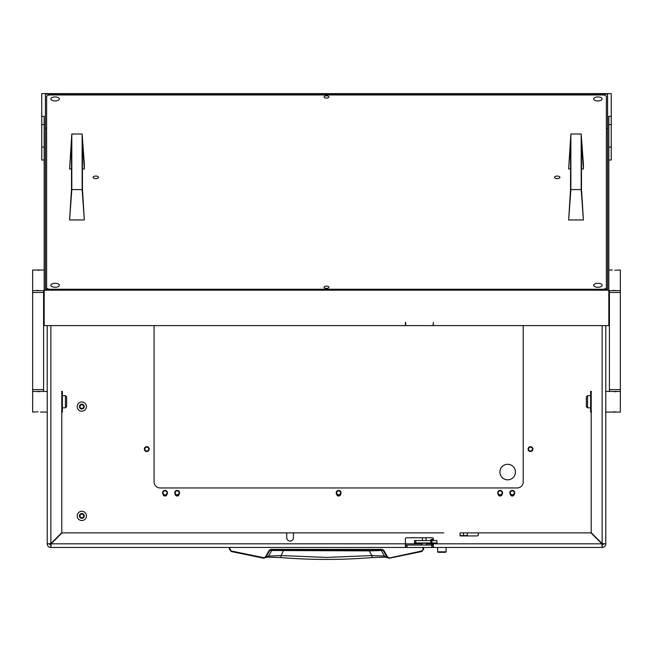 <?xml version="1.0" encoding="UTF-8"?>
<svg xmlns="http://www.w3.org/2000/svg" width="653" height="653" viewBox="0 0 653 653"><rect width="100%" height="100%" fill="white"/><g stroke="black" fill="none" stroke-linecap="round" stroke-linejoin="round"><path stroke-width="0.98" d="M61.79 412.076L61.79 532.677L50.861 543.606L47.22 543.818L49.652 543.818A1.216 1.216 0 0 0 50.861 545.035L51.081 543.818L62.011 532.889L285.516 532.889A1.216 1.216 0 0 1 286.732 534.105L286.732 537.745A3.338 3.338 0 0 0 290.071 541.084A3.338 3.338 0 0 0 293.409 537.745L293.409 534.105A1.216 1.216 0 0 1 294.625 532.889L443.82 532.889M605.78 476.804L605.78 474.617L605.78 476.804M460.071 535.558L466.895 535.558A1.339 0.457 90 0 0 467.352 534.227A1.339 0.457 90 0 0 466.895 532.889L460.071 532.889L460.071 535.925L477.065 535.925A1.216 1.216 0 0 0 478.282 534.709L478.282 534.105A1.216 1.216 0 0 1 479.498 532.889L590.989 532.889L601.919 543.818L602.139 545.035A1.216 1.216 0 0 0 603.348 543.818L602.139 543.606L591.21 532.677L591.21 412.076M229.978 547.459L229.366 547.459L229.374 549.157L229.978 549.238L229.978 547.459L405.423 547.459L50.861 547.459A3.64 3.64 0 0 1 47.22 543.818L47.22 325.602M432.988 547.459L431.78 547.459L431.78 545.035L432.988 545.035L432.988 547.459L602.139 547.459A3.64 3.64 0 0 0 605.78 543.818L603.348 543.818M602.139 545.035L602.139 547.459L601.919 543.818L433.355 543.818L433.355 542.97L433.037 543.72M433.355 540.537L433.355 538.962A1.216 1.216 0 0 0 432.139 537.745L406.639 537.745A1.216 1.216 0 0 0 405.423 538.962L405.423 543.818L51.081 543.818L50.861 547.459L50.861 545.035M431.78 547.459L405.423 547.459L405.423 543.818L421.095 543.818M605.78 325.602L605.78 543.818L602.139 543.606L602.139 325.602M405.423 545.035L407.007 545.035L407.007 547.459M431.78 545.035L407.007 545.035M591.21 532.677L591.21 391.433M590.989 532.889L466.895 532.889M439.885 532.889L62.011 532.889M61.79 391.433L61.79 532.677M433.233 543.818L433.355 547.459M50.861 325.602L50.861 543.606L49.652 543.818M405.791 547.459L405.791 545.035M229.366 547.459L229.374 549.157L231.252 551.524L263.526 558.184L265.583 557.58L269.795 550.495L270.84 549.891L382.16 549.891L383.205 550.495L386.951 557.001L384.429 556.062L371.892 555.564L369.231 550.895L271.697 550.495L268.571 556.062L263.624 557.67L231.391 551.018L229.978 549.238L229.374 549.157L231.252 551.524L231.391 551.018M369.198 549.891L369.231 550.895L381.303 550.495L384.429 556.062L385.792 557.156L372.177 557.564L371.892 555.564L326.5 557.433L281.108 555.564L280.823 557.564L267.208 557.156L268.571 556.062L281.108 555.564L283.802 549.891M423.634 547.459L423.022 547.459L423.022 549.238L423.626 549.157L421.748 551.524L423.626 549.157L423.634 547.459L423.626 549.157L421.609 551.018L421.748 551.524L389.474 558.184L387.482 556.789L383.735 550.275L382.16 549.369L270.84 549.369L269.265 550.275L265.518 556.789M287.891 549.891L269.265 550.275M382.16 549.369L382.16 549.891L371.581 549.891M332.05 549.891L327.08 549.891M267.404 557.091L263.526 558.184L263.624 557.67L263.526 558.184L231.252 551.524M380.25 549.891L381.303 550.495L383.735 550.275M385.596 557.091L388.535 558.16L386.951 557.001L387.482 556.789M421.748 551.524L388.535 558.16L421.609 551.018M354.252 549.891L350.481 549.891M310.061 549.891L306.322 549.891M587.561 407.823L586.353 406.607L586.353 396.893L587.561 395.677L587.561 407.823L590.598 407.823M587.561 395.677L590.598 395.677M620.35 389.604L620.35 292.471L609.42 292.471L609.42 389.604L620.35 389.604L620.35 412.076L605.78 412.076M620.35 391.433L605.78 391.433M614.873 411.782L613.959 411.823M613.167 411.929L617.314 412.076M614.897 391.718L615.82 391.678M616.603 391.571L612.457 391.433M616.603 270.146L620.35 270.007L620.35 290.65L608.816 290.65M612.457 270.007L608.816 270.007M614.873 290.356L613.959 290.397M613.167 290.503L617.314 290.65M614.897 270.293L615.82 270.252M591.52 412.076L590.598 412.076L590.598 391.433L591.52 391.433M591.21 392.453L590.598 396.591L591.21 400.73M591.21 402.779L590.598 406.909L591.21 411.047M32.65 292.471L32.65 389.604L43.58 389.604L43.58 292.471L32.65 292.471L32.65 270.007L44.184 270.007M32.65 290.65L44.184 290.65M38.127 270.293L39.041 270.252M39.833 270.146L35.686 270.007M38.103 290.356L37.18 290.397M36.397 290.503L40.543 290.65M65.439 395.677L66.647 396.893L66.647 406.607L65.439 407.823L65.439 395.677L62.402 395.677M65.439 407.823L62.402 407.823M36.397 411.929L32.65 412.076L32.65 391.433L47.22 391.433L47.22 412.076L40.543 412.076M38.127 391.718L39.041 391.678M39.833 391.571L35.686 391.433M38.103 411.782L37.18 411.823M61.48 391.433L62.402 391.433L62.402 412.076L61.48 412.076M61.79 411.047L62.402 406.909L61.79 402.779M61.79 400.73L62.402 396.591L61.79 392.453M446.105 551.834L445.615 552.316L438.09 552.316L437.608 551.834L446.105 551.834L446.105 547.581M436.841 542.97L436.841 540.537L436.996 542.97L414.533 542.97L414.533 540.537L415.749 540.537L415.749 542.97M436.841 540.537L431.878 540.537L431.878 542.97M430.825 542.97L430.825 540.537L415.749 540.537M430.825 540.537L431.878 540.537M432.931 543.696L432.262 544.186A2.432 2.432 0 0 1 430.156 542.97M430.156 540.537A2.432 2.432 0 0 1 432.262 539.329L432.931 539.329L432.262 539.811A1.943 1.943 0 0 0 430.743 540.537M432.759 543.696L432.262 543.696A1.943 1.943 0 0 1 430.743 542.97M426.034 544.969L422.467 544.969L426.034 544.969L427.707 542.97M422.467 544.969L420.785 543.296L427.707 543.296M428.499 547.459L455.214 547.459M597.887 283.304A4.253 1.992 180 0 1 602.139 285.288A4.253 1.992 180 0 1 597.887 287.279A4.253 1.992 180 0 1 593.634 285.288A4.253 1.992 180 0 1 597.887 283.304M55.113 96.946A4.253 1.992 180 0 1 59.366 98.938A4.253 1.992 180 0 1 55.113 100.929A4.253 1.992 180 0 1 50.861 98.938A4.253 1.992 180 0 1 55.113 96.946M55.113 283.304A4.253 1.992 180 0 1 59.366 285.288A4.253 1.992 180 0 1 55.113 287.279A4.253 1.992 180 0 1 50.861 285.288A4.253 1.992 180 0 1 55.113 283.304M597.887 96.946A4.253 1.992 180 0 1 602.139 98.938A4.253 1.992 180 0 1 597.887 100.929A4.253 1.992 180 0 1 593.634 98.938A4.253 1.992 180 0 1 597.887 96.946M326.5 288.414A2.432 1.135 -0 0 0 328.932 287.279A2.432 1.135 -0 0 0 326.5 286.145A2.432 1.135 -0 0 0 324.068 287.279A2.432 1.135 -0 0 0 326.5 288.414M326.5 98.089A2.432 1.135 -0 0 0 328.932 96.946A2.432 1.135 -0 0 0 326.5 95.811A2.432 1.135 -0 0 0 324.068 96.946A2.432 1.135 -0 0 0 326.5 98.089M95.795 176.065A2.734 1.282 180 0 1 98.521 177.338A2.734 1.282 180 0 1 95.795 178.62A2.734 1.282 180 0 1 93.061 177.338A2.734 1.282 180 0 1 95.795 176.065M557.205 176.065A2.734 1.282 180 0 1 559.939 177.338A2.734 1.282 180 0 1 557.205 178.62A2.734 1.282 180 0 1 554.479 177.338A2.734 1.282 180 0 1 557.205 176.065M46.616 96.097L46.616 288.128L49.04 289.263L603.96 289.263L606.384 288.128L606.384 96.097L603.96 94.963L49.04 94.963L46.616 96.097M46.616 289.622L46.616 288.128M606.384 288.128L606.384 289.622M607.6 117.083L607.6 113.442M46.616 128.519L45.4 128.519L45.4 289.622L607.6 289.622L607.6 128.519L606.384 128.519M607.6 128.004L607.6 124.364M44.184 160.001L41.759 160.001L41.759 116.332L44.184 116.332L44.184 290.185L608.816 290.185L608.816 116.332L611.241 116.332L611.241 160.001L608.816 160.001M608.816 290.185L608.816 325.602L433.355 325.602L433.355 322.378L433.11 325.602L405.668 325.602L405.668 322.378L405.423 323.961M44.184 290.185L44.184 325.602L405.423 325.602L405.423 322.378M433.355 323.961L433.355 322.378M611.241 116.332L611.241 93.608L41.759 93.608L41.759 116.332M607.6 289.622L607.6 94.179L45.4 94.179L45.4 289.622M45.4 113.442L45.4 117.083M45.4 124.364L45.4 128.004M568.657 168.964L570.869 134.012L570.869 189.582L568.657 219.955L570.567 189.084L570.567 142.778L568.657 168.964L570.567 168.964M581.488 168.964L583.407 168.964L583.407 164.278L581.186 134.012L581.186 189.582L583.407 219.955L581.488 189.084L581.488 142.778L583.407 168.964M570.869 134.012L581.186 134.012M570.869 189.582L581.186 189.582M583.407 219.955L568.657 219.955M69.593 168.964L71.814 134.012L71.814 189.582L69.593 219.955L71.512 189.084L71.512 142.778L69.593 168.964L71.512 168.964M82.433 168.964L84.343 168.964L84.343 164.278L82.131 134.012L82.131 189.582L84.343 219.955L82.433 189.084L82.433 142.778L84.343 168.964M71.814 134.012L82.131 134.012M71.814 189.582L82.131 189.582M84.343 219.955L69.593 219.955M163.005 494.207A2 2 0 0 0 165.005 496.035A2 2 0 0 0 166.997 494.207M175.151 494.207A2 2 0 0 0 177.143 496.035A2 2 0 0 0 179.142 494.207M336.646 494.207A2 2 0 0 0 338.646 496.035A2 2 0 0 0 340.637 494.207M498.141 494.207A2 2 0 0 0 500.141 496.035A2 2 0 0 0 502.133 494.207M510.287 494.207A2 2 0 0 0 512.279 496.035A2 2 0 0 0 514.278 494.207M601.935 544.267A3.64 3.64 0 0 0 602.588 543.623M50.412 543.623A3.64 3.64 0 0 0 51.065 544.267M154.075 325.602L154.075 481.89A6.073 6.073 0 0 0 160.148 487.962L517.135 487.962A6.073 6.073 0 0 0 523.208 481.89L523.208 325.602M81.919 514.091A0.694 0.694 0 0 1 81.772 513.887A0.506 0.506 0 0 0 80.817 514.164A0.694 0.694 0 0 1 80.066 514.939A0.506 0.506 0 0 0 79.821 515.903A0.694 0.694 0 0 1 80.115 516.939A0.506 0.506 0 0 0 80.833 517.633A0.694 0.694 0 0 1 81.878 517.894A0.506 0.506 0 0 0 82.841 517.617A0.694 0.694 0 0 1 83.592 516.85A0.506 0.506 0 0 0 83.829 515.878A0.694 0.694 0 0 1 83.535 514.842A0.506 0.506 0 0 0 82.817 514.148A0.694 0.694 0 0 1 81.919 514.091M83.502 514.164A2.408 2.408 0 0 1 83.56 517.56A2.408 2.408 0 0 1 80.156 517.617A2.408 2.408 0 0 1 80.099 514.221A2.408 2.408 0 0 1 83.502 514.164M85.037 512.572A4.612 4.612 0 0 1 85.143 519.102A4.612 4.612 0 0 1 78.621 519.208A4.612 4.612 0 0 1 78.507 512.687A4.612 4.612 0 0 1 85.037 512.572M81.919 404.811A0.694 0.694 0 0 1 81.772 404.607A0.506 0.506 0 0 0 80.817 404.876A0.694 0.694 0 0 1 80.066 405.652A0.506 0.506 0 0 0 79.821 406.623A0.694 0.694 0 0 1 80.115 407.66A0.506 0.506 0 0 0 80.833 408.354A0.694 0.694 0 0 1 81.878 408.615A0.506 0.506 0 0 0 82.841 408.337A0.694 0.694 0 0 1 83.592 407.562A0.506 0.506 0 0 0 83.829 406.599A0.694 0.694 0 0 1 83.535 405.562A0.506 0.506 0 0 0 82.817 404.868A0.694 0.694 0 0 1 81.919 404.811M83.502 404.876A2.408 2.408 0 0 1 83.56 408.28A2.408 2.408 0 0 1 80.156 408.337A2.408 2.408 0 0 1 80.099 404.933A2.408 2.408 0 0 1 83.502 404.876M85.037 403.293A4.612 4.612 0 0 1 85.143 409.815A4.612 4.612 0 0 1 78.621 409.921A4.612 4.612 0 0 1 78.507 403.399A4.612 4.612 0 0 1 85.037 403.293M507.667 479.824A7.771 7.771 0 0 0 515.437 472.054A7.771 7.771 0 0 0 507.667 464.283A7.771 7.771 0 0 0 499.896 472.054A7.771 7.771 0 0 0 507.667 479.824M337.568 494.468A1.967 1.967 0 0 0 340.286 493.897A1.967 1.967 0 0 0 339.715 491.17A1.967 1.967 0 0 0 336.997 491.742A1.967 1.967 0 0 0 337.568 494.468M339.968 490.787A2.432 2.432 0 0 1 340.678 494.15A2.432 2.432 0 0 1 337.315 494.852A2.432 2.432 0 0 1 336.613 491.489A2.432 2.432 0 0 1 339.968 490.787M529.42 450.75A1.967 1.967 0 0 0 532.138 450.186A1.967 1.967 0 0 0 531.575 447.46A1.967 1.967 0 0 0 528.848 448.031A1.967 1.967 0 0 0 529.42 450.75M531.82 447.076A2.432 2.432 0 0 1 532.53 450.431A2.432 2.432 0 0 1 529.167 451.141A2.432 2.432 0 0 1 528.465 447.778A2.432 2.432 0 0 1 531.82 447.076M145.717 450.75A1.967 1.967 0 0 0 148.435 450.186A1.967 1.967 0 0 0 147.864 447.46A1.967 1.967 0 0 0 145.146 448.031A1.967 1.967 0 0 0 145.717 450.75M148.117 447.076A2.432 2.432 0 0 1 148.827 450.431A2.432 2.432 0 0 1 145.464 451.141A2.432 2.432 0 0 1 144.754 447.778A2.432 2.432 0 0 1 148.117 447.076M163.927 494.468A1.967 1.967 0 0 0 166.654 493.897A1.967 1.967 0 0 0 166.082 491.17A1.967 1.967 0 0 0 163.356 491.742A1.967 1.967 0 0 0 163.927 494.468M166.335 490.787A2.432 2.432 0 0 1 167.037 494.15A2.432 2.432 0 0 1 163.674 494.852A2.432 2.432 0 0 1 162.972 491.489A2.432 2.432 0 0 1 166.335 490.787M176.073 494.468A1.967 1.967 0 0 0 178.791 493.897A1.967 1.967 0 0 0 178.22 491.17A1.967 1.967 0 0 0 175.502 491.742A1.967 1.967 0 0 0 176.073 494.468M178.473 490.787A2.432 2.432 0 0 1 179.183 494.15A2.432 2.432 0 0 1 175.82 494.852A2.432 2.432 0 0 1 175.11 491.489A2.432 2.432 0 0 1 178.473 490.787M511.209 494.468A1.967 1.967 0 0 0 513.927 493.897A1.967 1.967 0 0 0 513.356 491.17A1.967 1.967 0 0 0 510.638 491.742A1.967 1.967 0 0 0 511.209 494.468M513.609 490.787A2.432 2.432 0 0 1 514.311 494.15A2.432 2.432 0 0 1 510.956 494.852A2.432 2.432 0 0 1 510.246 491.489A2.432 2.432 0 0 1 513.609 490.787M499.063 494.468A1.967 1.967 0 0 0 501.782 493.897A1.967 1.967 0 0 0 501.218 491.17A1.967 1.967 0 0 0 498.492 491.742A1.967 1.967 0 0 0 499.063 494.468M501.463 490.787A2.432 2.432 0 0 1 502.173 494.15A2.432 2.432 0 0 1 498.81 494.852A2.432 2.432 0 0 1 498.108 491.489A2.432 2.432 0 0 1 501.463 490.787M430.98 543.818L427.397 543.818M463.491 535.558L463.491 532.889M270.84 549.891L270.84 549.369M432.262 539.329L432.262 539.811M432.262 544.186L432.262 543.696M41.759 147.08L44.184 147.08M44.184 124.543L41.759 124.543M611.241 124.543L608.816 124.543M611.241 147.08L608.816 147.08M372.177 557.564C341.723 560.054 311.277 560.054 280.823 557.564M620.35 292.471L620.35 290.65M609.42 292.471L609.42 290.65M609.42 389.604L609.42 391.433M32.65 389.604L32.65 391.433M43.58 389.604L43.58 391.433M43.58 292.471L43.58 290.65M437.608 551.834L437.608 547.581M433.453 539.811L433.355 540.366M432.768 543.761L432.849 542.97M433.045 540.537L433.355 539.345M426.066 537.745L426.066 540.537M422.426 537.745L422.426 540.537"/></g></svg>
